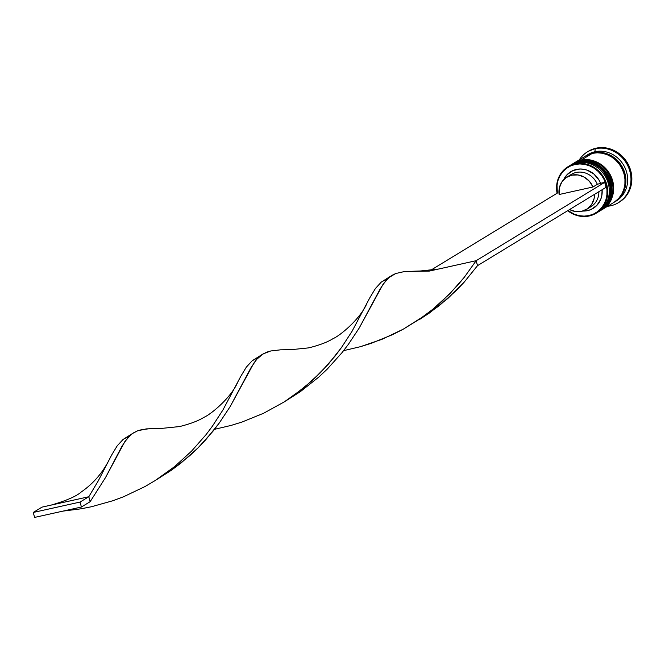<?xml version="1.0" encoding="UTF-8"?>
<svg xmlns="http://www.w3.org/2000/svg" width="665" height="665" viewBox="0 0 665 665"><rect width="100%" height="100%" fill="white"/><g stroke="black" fill="none" stroke-linecap="round" stroke-linejoin="round"><path stroke-width="1" d="M601.235 209.924A27.182 24.962 -121.4 0 0 607.336 177.605A27.182 24.962 -121.4 0 0 577.652 162.302L577.827 162.194A27.182 24.962 -121.4 0 1 608.159 178.893A27.182 24.962 -121.4 0 1 599.09 211.437C623.67 198.411 604.685 154.48 577.893 162.16L570.628 165.119A27.182 24.962 58.6 0 1 577.652 162.302L577.827 162.194A1.554 0.59 -102.5 0 1 577.902 162.16A1.554 0.59 77.5 0 0 577.827 162.194A27.182 24.962 -121.4 0 0 570.803 165.011A27.182 24.962 -121.4 0 0 570.711 165.07M577.652 162.302A27.182 24.962 58.6 0 1 607.985 179.001A27.182 24.962 58.6 0 1 598.916 211.545A27.182 24.962 58.6 0 1 598.384 211.852L599.09 211.437M577.827 162.194A27.182 24.962 58.6 0 1 607.511 177.497A27.182 24.962 58.6 0 1 601.409 209.824M603.853 208.328A27.182 24.962 -121.4 0 0 609.963 176.009A27.182 24.962 -121.4 0 0 580.271 160.697L580.445 160.589A27.182 24.962 -121.4 0 1 610.778 177.297A27.182 24.962 -121.4 0 1 601.717 209.841C626.297 196.807 607.303 152.883 580.52 160.564L573.247 163.524A27.182 24.962 58.6 0 1 580.271 160.697L580.445 160.589A1.554 0.59 -102.5 0 1 580.52 160.564A1.554 0.59 77.5 0 0 580.445 160.589A27.182 24.962 -121.4 0 0 573.421 163.415A27.182 24.962 -121.4 0 0 573.338 163.465M580.271 160.697A27.182 24.962 58.6 0 1 610.603 177.405A27.182 24.962 58.6 0 1 601.534 209.949L601.717 209.841M580.445 160.589A27.182 24.962 58.6 0 1 610.138 175.901A27.182 24.962 58.6 0 1 604.028 208.22M618.508 198.577L622.531 193.257L624.493 188.677L625.524 183.723L625.582 178.577L624.676 173.44L622.831 168.519L620.121 163.989L616.655 160.032L612.556 156.79L607.993 154.405L603.13 152.958L598.168 152.501L593.28 153.058A26.924 24.73 58.6 0 1 621.8 166.566A26.924 24.73 58.6 0 1 619.182 197.887M568.799 166.258A27.182 24.962 58.6 0 1 576.597 162.933L575.026 163.898A27.182 24.962 58.6 0 1 605.358 180.597A27.182 24.962 58.6 0 1 596.289 213.141A27.182 24.962 58.6 0 1 589.273 215.967A27.182 24.962 58.6 0 1 567.702 210.689A27.182 24.962 -121.4 0 0 589.273 215.967L588.957 215.576A26.666 24.489 58.6 0 1 567.968 210.531L574.385 214.246L579.198 215.676L584.119 216.125L588.957 215.576L593.529 214.039L597.652 211.586L601.177 208.295L603.953 204.313L605.898 199.774L606.912 194.87L606.979 189.774L606.081 184.687L604.252 179.808L601.567 175.319L598.134 171.395L594.078 168.195L589.556 165.826L584.743 164.396L579.822 163.947L574.984 164.496L575.026 163.898A27.182 24.962 -121.4 0 0 557.079 193.249A27.182 24.962 58.6 0 1 568.001 166.716A27.182 24.962 58.6 0 1 575.026 163.898L576.597 162.933A27.182 24.962 -121.4 0 0 569.573 165.76L568.001 166.716M557.337 193.091A26.666 24.489 58.6 0 1 574.984 164.496L570.42 166.034L566.289 168.494L562.773 171.778L559.988 175.76L558.051 180.298L557.029 185.211L557.337 193.091M571.775 164.43A27.182 24.962 58.6 0 1 579.223 161.337A27.182 24.962 -121.4 0 0 572.199 164.164A27.182 24.962 -121.4 0 0 571.775 164.43M587.079 155.12A27.182 24.962 58.6 0 1 594.959 151.745L595.158 148.736A29.767 27.34 58.6 0 1 628.383 167.031A29.767 27.34 58.6 0 1 618.45 202.667A29.767 27.34 58.6 0 1 610.761 205.759L609.988 204.795L610.761 205.759A29.767 27.34 58.6 0 1 607.577 206.266A29.767 27.34 -121.4 0 0 610.761 205.759A29.767 27.34 -121.4 0 0 629.871 171.271A29.767 27.34 -121.4 0 0 595.158 148.736A29.767 27.34 -121.4 0 0 579.29 159.841A29.767 27.34 58.6 0 1 587.469 151.828A29.767 27.34 58.6 0 1 595.158 148.736L596.031 148.204A29.767 27.34 -121.4 0 0 588.342 151.296A29.767 27.34 -121.4 0 0 587.91 151.562M571.069 164.853A27.182 24.962 58.6 0 1 571.326 164.696A27.182 24.962 58.6 0 1 578.351 161.869L579.223 161.337L578.351 161.869A27.182 24.962 58.6 0 1 608.683 178.577A27.182 24.962 58.6 0 1 599.614 211.121L600.487 210.581A27.182 24.962 -121.4 0 0 609.556 178.045A27.182 24.962 -121.4 0 0 579.223 161.337A27.182 24.962 58.6 0 1 609.664 178.295A27.182 24.962 58.6 0 1 600.054 210.847M615.441 201.345L619.032 197.995L621.875 193.931L623.845 189.309L624.892 184.305L624.95 179.109L624.036 173.922L622.174 168.952L619.439 164.38L615.931 160.381L611.8 157.115L607.187 154.704L602.282 153.241L597.27 152.784L592.34 153.349A27.182 24.962 -121.4 0 0 585.316 156.167L573.945 163.1A27.182 24.962 58.6 0 1 580.969 160.273L592.34 153.349L585.217 156.233M601.966 209.683L607.669 204.92L610.503 200.855L612.482 196.233L613.521 191.229L613.587 186.034L612.664 180.855L610.803 175.876L608.068 171.304L604.568 167.306L600.429 164.039L595.823 161.628L590.919 160.165L585.898 159.708L580.969 160.273A27.182 24.962 58.6 0 1 611.31 176.973A27.182 24.962 58.6 0 1 602.241 209.517L613.604 202.592A27.182 24.962 -121.4 0 0 622.673 170.049A27.182 24.962 -121.4 0 0 592.34 153.349L580.969 160.273L573.679 163.266A27.182 24.962 58.6 0 1 573.945 163.1M614.477 202.06L616.231 200.996A27.182 24.962 -121.4 0 0 625.3 168.453A27.182 24.962 -121.4 0 0 594.959 151.745A27.182 24.962 -121.4 0 0 587.935 154.571L586.189 155.635A27.182 24.962 58.6 0 1 593.213 152.817L594.959 151.745L593.213 152.817A27.182 24.962 58.6 0 1 623.546 169.517A27.182 24.962 58.6 0 1 614.477 202.06A27.182 24.962 58.6 0 1 614.044 202.318L619.905 197.463L622.748 193.399L624.726 188.777L625.765 183.773L625.823 178.577L624.909 173.39L623.047 168.42L620.312 163.848L616.812 159.849L612.673 156.583L608.068 154.172L603.155 152.709L598.143 152.252L593.213 152.817L585.757 155.909M585.765 155.901A27.182 24.962 58.6 0 1 586.189 155.635M586.563 209.375A18.894 17.357 58.6 0 1 581.676 211.337L587.353 208.852L591.684 204.388L594.111 198.511L594.51 194.355A18.894 17.357 58.6 0 1 586.563 209.375L590.936 206.707A18.894 17.357 -121.4 0 0 598.882 191.695A18.894 17.357 58.6 0 1 588.641 207.862M587.602 210.614A21.488 19.734 -121.4 0 0 602.116 189.725L601.792 195.784L600.736 199.334L596.837 205.419L591.01 209.5L587.602 210.614L582.773 211.046A21.488 19.734 -121.4 0 0 587.602 210.614L586.596 209.35L587.602 210.614M557.893 192.75L430.438 270.422L557.893 192.75M563.662 179.691L567.104 174.654L572.931 170.572L579.938 169.018L583.596 169.267L587.203 170.198L593.795 173.947L598.841 179.799L600.578 183.274L604.693 182.36L606.056 187.322L604.693 182.36L600.578 183.274A21.488 19.734 -121.4 0 0 582.341 169.101A21.488 19.734 -121.4 0 0 563.662 179.691M569.24 209.375L575.375 211.512L581.676 211.337A18.894 17.357 58.6 0 1 569.573 209.558M588.234 151.362L596.031 148.204L601.434 147.588L606.929 148.087L612.299 149.692L617.344 152.327L621.875 155.909L625.715 160.282L628.708 165.294L630.744 170.739L631.75 176.416L631.683 182.11L630.545 187.588L628.375 192.65L625.266 197.106L619.215 202.21M618.882 202.401A29.767 27.34 -121.4 0 0 619.323 202.135A29.767 27.34 -121.4 0 0 629.256 166.499A29.767 27.34 -121.4 0 0 596.031 148.204L595.158 148.736L594.959 151.745A27.182 24.962 58.6 0 1 625.516 168.96A27.182 24.962 58.6 0 1 615.341 201.503M593.28 153.058L591.135 153.648M571.052 164.862L578.351 161.869L583.28 161.304L588.292 161.77L593.197 163.224L597.81 165.643L601.941 168.91L605.449 172.9L608.184 177.48L610.046 182.451L610.96 187.638L610.894 192.825L609.855 197.838L607.885 202.459L605.042 206.524L599.34 211.279M596.289 213.141L597.868 212.185A27.182 24.962 -121.4 0 0 606.937 179.641A27.182 24.962 -121.4 0 0 576.597 162.933A27.182 24.962 58.6 0 1 607.128 180.099A27.182 24.962 58.6 0 1 597.07 212.65M589.273 215.967A27.182 24.962 -121.4 0 0 606.721 184.479A27.182 24.962 -121.4 0 0 575.026 163.898L574.984 164.496A26.666 24.489 58.6 0 1 606.081 184.687A26.666 24.489 58.6 0 1 588.957 215.576L589.273 215.967M569.182 175.942A18.894 17.357 58.6 0 1 597.345 184.33L600.578 183.274L597.345 184.33A18.894 17.357 -121.4 0 0 571.26 174.43L566.896 177.098A18.894 17.357 58.6 0 1 592.972 186.998L597.345 184.33L592.972 186.998L559.124 194.513A18.894 17.357 58.6 0 1 566.896 177.098M559.124 194.513L559.34 187.962L561.767 182.077L566.098 177.613L571.775 175.136L578.085 174.953L584.211 177.098L589.398 181.287L592.972 186.998L559.124 194.513M477.52 265.651L606.056 187.322L477.52 265.651L476.157 260.688L604.693 182.36L476.157 260.688L477.52 265.651L464.062 282.301L456.34 290.447L439.033 305.858L419.607 319.441L429.548 312.916L447.986 298.336L464.062 282.301L477.52 265.651M429.357 271.079L476.157 260.688L464.303 277.272L457.379 285.593L441.56 301.735L432.724 309.333L419.806 318.984L403.239 329.192L392.691 334.603L371.112 343.373L360.297 346.723L343.622 350.646L360.297 346.723L381.951 339.333L403.239 329.192L423.347 316.498L432.724 309.333L449.789 293.78L464.303 277.272L476.157 260.688L438.626 269.026L420.222 271.004L404.519 271.528L395.766 273.506L392.126 275.26L388.85 277.621L383.04 284.321L359.241 327.978L348.394 344.329L342.001 352.674L327.222 369.133L318.868 377.013L300.43 391.602L285.742 400.953L300.43 391.602L318.868 377.013L327.222 369.133L342.001 352.674L348.394 344.329L359.241 327.978L380.289 288.71L385.858 280.63L388.85 277.621L395.766 273.506L404.519 271.528L429.357 271.079M261.769 354.728L266.648 352.184L270.755 350.97L280.638 349.815L291.112 349.682L280.638 349.815L270.755 350.97L262.999 353.946L256.74 359.316L251.162 367.396L230.123 406.656L219.275 423.015L205.826 439.665L198.103 447.811L180.797 463.222L171.312 470.28L156.624 479.631L171.312 470.28L189.741 455.7L198.103 447.811L212.883 431.361L219.275 423.015L230.123 406.656L253.922 363.007L256.74 359.316L261.769 354.728L252.185 360.763L246.299 367.18L240.763 376.365L222.9 410.022L212.318 426.298L206.059 434.636L191.545 451.144L174.488 466.697L155.253 480.504L145.003 486.556L123.707 496.697L112.875 500.737L91.379 506.763L80.931 508.816L62.976 511.119L80.931 508.816L91.379 506.763L112.875 500.737L123.707 496.697L145.003 486.556L155.253 480.504L174.488 466.697L191.545 451.144L206.059 434.636L212.318 426.298L222.9 410.022L240.763 376.365L246.299 367.18L252.185 360.763L258.959 356.997M237.754 382.159C231.162 397.662 210.847 414.47 203.931 417.321C198.527 420.762 190.431 423.838 179.658 426.548L161.977 428.368L146.283 428.892L137.53 430.87L133.881 432.624L130.614 434.985L124.796 441.693L105.527 477.553L90.157 501.693L81.413 507.021L34.605 517.412L33.25 512.457L34.605 517.412L81.413 507.021L80.058 502.067L33.25 512.457L41.995 507.129L88.802 496.738L90.157 501.693L105.527 477.553L122.044 446.074L127.614 437.994L132.651 433.414L123.067 439.44L117.173 445.866L111.645 455.043L98.196 480.986L88.802 496.738L80.058 502.067L33.25 512.457L41.995 507.129L88.802 496.738L98.196 480.986L111.645 455.043L117.173 445.866L123.067 439.44L129.841 435.675M390.895 276.05L381.303 282.076L375.417 288.502L369.881 297.679L352.026 331.336L341.436 347.612L335.177 355.95L320.671 372.466L303.606 388.019L284.371 401.826L263.573 413.281L241.994 422.051L231.179 425.401L214.504 429.324L231.179 425.401L241.994 422.051L263.573 413.281L284.371 401.826L294.229 395.185L312.442 380.413L328.252 364.27L341.436 347.612L352.026 331.336L369.881 297.679L375.417 288.502L381.303 282.076L388.077 278.311M132.651 433.414L137.53 430.87L141.637 429.648L151.512 428.493L161.994 428.368M81.413 507.021L90.157 501.693L88.802 496.738L80.058 502.067L81.413 507.021M570.628 165.119L570.105 165.452M573.247 163.524L572.731 163.848M572.199 164.164L571.326 164.696M588.342 151.296L587.469 151.828M619.323 202.135L618.45 202.667M291.095 349.682L308.776 347.862C319.557 345.152 327.646 342.076 333.049 338.635C339.973 335.792 360.28 318.984 366.872 303.473M51.263 505.068C66.434 500.637 76.458 496.256 81.33 491.917C92.917 483.887 102.019 473.53 108.636 460.837"/></g></svg>
